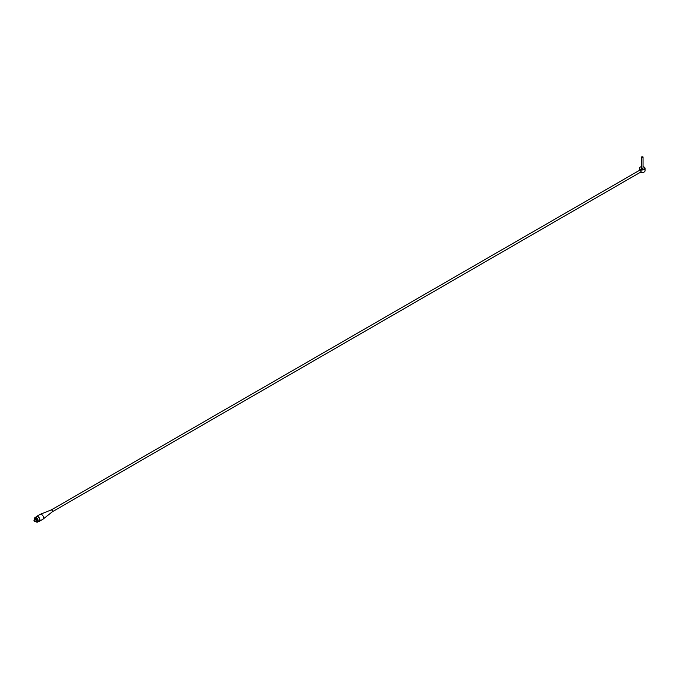 <?xml version="1.0" encoding="UTF-8"?>
<svg xmlns="http://www.w3.org/2000/svg" width="679" height="679" viewBox="0 0 679 679"><rect width="100%" height="100%" fill="white"/><g stroke="black" fill="none" stroke-linecap="round" stroke-linejoin="round"><path stroke-width="1.02" d="M640.238 167.093A2.86 1.647 0 0 0 640.178 167.127A2.86 1.647 0 0 0 639.338 168.299A2.86 1.647 0 0 0 639.559 168.927L639.559 170.302M641.095 171.498L640.441 172.118L641.095 171.498L641.095 169.818A2.86 1.647 0 0 0 645.05 168.299A2.86 1.647 0 0 0 644.21 167.127A2.86 1.647 0 0 0 644.15 167.093M644.15 172.016A2.682 1.553 0 0 1 644.091 172.05A2.682 1.553 0 0 1 640.535 172.177A2.86 1.647 0 0 0 644.21 171.982A2.86 1.647 0 0 0 645.05 170.811L645.05 168.299M641.341 156.959L641.341 168.154A0.857 0.492 0 0 0 643.047 168.154L643.047 156.959A0.857 0.492 0 0 0 641.587 157.307A0.857 0.492 0 0 0 643.047 156.959M641.095 169.818L641.273 169.572A2.631 1.519 0 0 1 639.737 168.689L639.737 170.2M641.341 166.686A2.682 1.553 0 0 0 640.297 167.059A2.682 1.553 0 0 0 639.686 168.715L639.559 168.927M641.231 169.597A2.682 1.553 0 0 0 644.447 169.003A2.682 1.553 0 0 0 644.091 167.059A2.682 1.553 0 0 0 643.047 166.686M51.281 509.937L639.881 170.106L641.095 170.938M35.444 521.124A2.597 1.502 -120 0 0 35.52 521.226A2.597 1.502 -120 0 0 37.634 522.041A2.597 1.502 -120 0 0 37.141 518.349A2.597 1.502 -120 0 0 35.036 517.534A2.597 1.502 -120 0 0 34.722 519.893M35.036 517.534L36.649 516.6A2.597 1.502 60 0 1 39.246 518.102A2.597 1.502 60 0 1 39.246 521.107L37.634 522.041M36.131 516.906A2.801 1.613 60 0 1 36.547 516.43L40.188 514.334A2.801 1.613 60 0 1 40.307 514.275L51.188 509.963A1.086 0.628 60 0 1 51.68 510.039A1.086 0.628 60 0 1 52.376 510.956A1.086 0.628 60 0 1 52.266 511.839L43.1 519.104A2.801 1.613 60 0 1 42.981 519.18L39.348 521.277A2.801 1.613 60 0 1 38.728 521.404M40.307 514.275A2.801 1.613 60 0 1 42.981 515.947A2.801 1.613 60 0 1 43.1 519.104M36.547 516.43A2.801 1.613 60 0 1 39.348 518.043A2.801 1.613 60 0 1 39.348 521.277M36.089 521.302A2.054 1.188 -120 0 0 37.362 521.565A2.054 1.188 -120 0 0 36.972 518.654A2.054 1.188 -120 0 0 35.308 518.009A2.054 1.188 -120 0 0 34.901 519.24M34.366 521.396L34.816 521.489L34.799 520.649L34.094 520.25L33.958 520.691M34.527 520.81L33.95 520.768L34.289 521.362L34.527 520.81M35.936 520.835A1.239 0.721 -120 0 0 36.708 521.005A1.239 0.721 -120 0 0 36.887 519.97A1.239 0.721 -120 0 0 35.469 518.849A1.239 0.721 -120 0 0 35.223 519.605M35.681 520.988A1.689 0.976 -120 0 0 36.929 521.387A1.689 0.976 -120 0 0 37.175 519.987A1.689 0.976 -120 0 0 35.257 518.459A1.689 0.976 -120 0 0 35.249 518.467A1.689 0.976 -120 0 0 34.969 519.749M639.338 170.429L639.338 168.299M36.242 519.019L34.094 520.25M36.955 520.25L34.816 521.489M52.334 511.771L640.891 171.974M36.08 517.992L35.249 518.467M37.761 520.903L36.929 521.387"/></g></svg>

